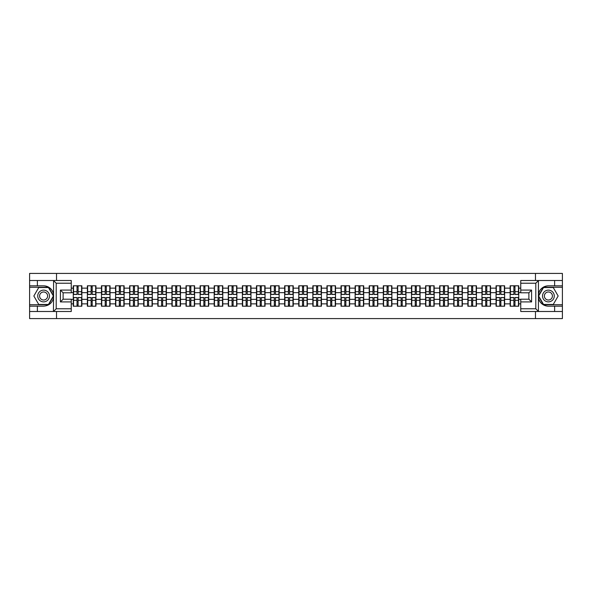 <?xml version="1.0" encoding="UTF-8"?>
<svg xmlns="http://www.w3.org/2000/svg" width="592" height="592" viewBox="0 0 592 592"><rect width="100%" height="100%" fill="white"/><g stroke="black" fill="none" stroke-linecap="round" stroke-linejoin="round"><path stroke-width="0.89" d="M71.247 283.22L56.203 283.22L53.413 280.504L71.247 280.504L71.247 292.796L63.115 292.796L63.115 299.204L71.247 299.204L71.247 311.496L53.413 311.496L53.576 297.968C52.17 303.037 48.847 305.768 43.601 306.16L29.6 306.16L29.6 318.585L562.4 318.585L562.4 287.283L543.367 287.283L538.335 296L543.367 304.717L562.4 304.717M548.399 285.84C543.153 286.232 539.83 288.963 538.424 294.032A10.16 10.16 0 0 1 548.399 285.84L562.4 285.84L562.4 273.415L535.479 273.415L535.479 280.504M535.479 311.496L535.479 318.585M535.479 273.415L29.6 273.415L29.6 304.717L48.633 304.717L53.665 296L48.633 287.283L29.6 287.283M56.521 318.585L56.521 311.496M56.521 280.504L56.521 273.415M520.753 288.141L518.725 288.141L518.725 285.795L510.141 285.795L510.141 292.655L504.628 292.655L504.628 299.345L510.141 299.345L510.141 292.655M520.753 303.859L518.725 303.859L518.725 306.205L510.141 306.205L510.141 303.859L504.628 303.859L504.628 306.205L496.052 306.205L496.052 303.859L490.539 303.859L490.539 306.205L481.955 306.205L481.955 303.859L476.449 303.859L476.449 306.205L467.865 306.205L467.865 303.859L462.352 303.859L462.352 306.205L453.768 306.205L453.768 303.859L448.262 303.859L448.262 306.205L439.678 306.205L439.678 303.859L434.165 303.859L434.165 306.205L425.589 306.205L425.589 303.859L420.076 303.859L420.076 306.205L411.492 306.205L411.492 303.859L405.986 303.859L405.986 306.205L397.402 306.205L397.402 303.859L391.889 303.859L391.889 306.205L383.313 306.205L383.313 303.859L377.8 303.859L377.8 306.205L369.216 306.205L369.216 303.859L363.71 303.859L363.71 306.205L355.126 306.205L355.126 303.859L349.613 303.859L349.613 306.205L341.029 306.205L341.029 303.859L335.523 303.859L335.523 306.205L326.939 306.205L326.939 303.859L321.426 303.859L321.426 306.205L312.85 306.205L312.85 303.859L307.337 303.859L307.337 306.205L298.753 306.205L298.753 303.859L293.247 303.859L293.247 306.205L284.663 306.205L284.663 303.859L279.15 303.859L279.15 306.205L270.574 306.205L270.574 303.859L265.061 303.859L265.061 306.205L256.477 306.205L256.477 303.859L250.971 303.859L250.971 306.205L242.387 306.205L242.387 303.859L236.874 303.859L236.874 306.205L228.29 306.205L228.29 303.859L222.784 303.859L222.784 306.205L214.2 306.205L214.2 303.859L208.687 303.859L208.687 306.205L200.111 306.205L200.111 303.859L194.598 303.859L194.598 306.205L186.014 306.205L186.014 303.859L180.508 303.859L180.508 306.205L171.924 306.205L171.924 303.859L166.411 303.859L166.411 306.205L157.835 306.205L157.835 303.859L152.322 303.859L152.322 306.205L143.738 306.205L143.738 303.859L138.232 303.859L138.232 306.205L129.648 306.205L129.648 303.859L124.135 303.859L124.135 306.205L115.551 306.205L115.551 303.859L110.045 303.859L110.045 306.205L101.461 306.205L101.461 303.859L95.948 303.859L95.948 306.205L87.372 306.205L87.372 303.859L81.859 303.859L81.859 306.205L73.275 306.205L73.275 303.859L71.247 303.859M71.247 288.141L73.275 288.141L73.275 292.655L71.247 292.655M510.141 288.141L504.628 288.141L504.628 285.795L496.052 285.795L496.052 288.141L490.539 288.141L490.539 285.795L481.955 285.795L481.955 288.141L476.449 288.141L476.449 285.795L467.865 285.795L467.865 288.141L462.352 288.141L462.352 285.795L453.768 285.795L453.768 288.141L448.262 288.141L448.262 285.795L439.678 285.795L439.678 288.141L434.165 288.141L434.165 285.795L425.589 285.795L425.589 288.141L420.076 288.141L420.076 285.795L411.492 285.795L411.492 288.141L405.986 288.141L405.986 285.795L397.402 285.795L397.402 288.141L391.889 288.141L391.889 285.795L383.313 285.795L383.313 288.141L377.8 288.141L377.8 285.795L369.216 285.795L369.216 288.141L363.71 288.141L363.71 285.795L355.126 285.795L355.126 288.141L349.613 288.141L349.613 285.795L341.029 285.795L341.029 288.141L335.523 288.141L335.523 285.795L326.939 285.795L326.939 288.141L321.426 288.141L321.426 285.795L312.85 285.795L312.85 288.141L307.337 288.141L307.337 285.795L298.753 285.795L298.753 288.141L293.247 288.141L293.247 285.795L284.663 285.795L284.663 288.141L279.15 288.141L279.15 285.795L270.574 285.795L270.574 288.141L265.061 288.141L265.061 285.795L256.477 285.795L256.477 288.141L250.971 288.141L250.971 285.795L242.387 285.795L242.387 288.141L236.874 288.141L236.874 285.795L228.29 285.795L228.29 288.141L222.784 288.141L222.784 285.795L214.2 285.795L214.2 288.141L208.687 288.141L208.687 285.795L200.111 285.795L200.111 288.141L194.598 288.141L194.598 285.795L186.014 285.795L186.014 288.141L180.508 288.141L180.508 285.795L171.924 285.795L171.924 288.141L166.411 288.141L166.411 285.795L157.835 285.795L157.835 288.141L152.322 288.141L152.322 285.795L143.738 285.795L143.738 288.141L138.232 288.141L138.232 285.795L129.648 285.795L129.648 288.141L124.135 288.141L124.135 285.795L115.551 285.795L115.551 288.141L110.045 288.141L110.045 285.795L101.461 285.795L101.461 288.141L95.948 288.141L95.948 285.795L87.372 285.795L87.372 288.141L81.859 288.141L81.859 285.795L73.275 285.795L73.275 288.141M510.141 299.345L510.141 303.859M504.628 299.345L504.628 303.859M504.628 288.141L504.628 292.655M490.539 299.345L496.052 299.345L496.052 292.655L490.539 292.655L490.539 303.859M496.052 299.345L496.052 303.859M496.052 288.141L496.052 292.655M490.539 288.141L490.539 292.655M476.449 299.345L481.955 299.345L481.955 292.655L476.449 292.655L476.449 303.859M481.955 299.345L481.955 303.859M481.955 288.141L481.955 292.655M476.449 288.141L476.449 292.655M462.352 299.345L467.865 299.345L467.865 292.655L462.352 292.655L462.352 303.859M467.865 299.345L467.865 303.859M467.865 288.141L467.865 292.655M462.352 288.141L462.352 292.655M448.262 299.345L453.768 299.345L453.768 292.655L448.262 292.655L448.262 303.859M453.768 299.345L453.768 303.859M453.768 288.141L453.768 292.655M448.262 288.141L448.262 292.655M434.165 299.345L439.678 299.345L439.678 292.655L434.165 292.655L434.165 303.859M439.678 299.345L439.678 303.859M439.678 288.141L439.678 292.655M434.165 288.141L434.165 292.655M420.076 299.345L425.589 299.345L425.589 292.655L420.076 292.655L420.076 303.859M425.589 299.345L425.589 303.859M425.589 288.141L425.589 292.655M420.076 288.141L420.076 292.655M405.986 299.345L411.492 299.345L411.492 292.655L405.986 292.655L405.986 303.859M411.492 299.345L411.492 303.859M411.492 288.141L411.492 292.655M405.986 288.141L405.986 292.655M391.889 299.345L397.402 299.345L397.402 292.655L391.889 292.655L391.889 303.859M397.402 299.345L397.402 303.859M397.402 288.141L397.402 292.655M391.889 288.141L391.889 292.655M377.8 299.345L383.313 299.345L383.313 292.655L377.8 292.655L377.8 303.859M383.313 299.345L383.313 303.859M383.313 288.141L383.313 292.655M377.8 288.141L377.8 292.655M363.71 299.345L369.216 299.345L369.216 292.655L363.71 292.655L363.71 303.859M369.216 299.345L369.216 303.859M369.216 288.141L369.216 292.655M363.71 288.141L363.71 292.655M349.613 299.345L355.126 299.345L355.126 292.655L349.613 292.655L349.613 303.859M355.126 299.345L355.126 303.859M355.126 288.141L355.126 292.655M349.613 288.141L349.613 292.655M335.523 299.345L341.029 299.345L341.029 292.655L335.523 292.655L335.523 303.859M341.029 299.345L341.029 303.859M341.029 288.141L341.029 292.655M335.523 288.141L335.523 292.655M321.426 299.345L326.939 299.345L326.939 292.655L321.426 292.655L321.426 303.859M326.939 299.345L326.939 303.859M326.939 288.141L326.939 292.655M321.426 288.141L321.426 292.655M307.337 299.345L312.85 299.345L312.85 292.655L307.337 292.655L307.337 303.859M312.85 299.345L312.85 303.859M312.85 288.141L312.85 292.655M307.337 288.141L307.337 292.655M293.247 299.345L298.753 299.345L298.753 292.655L293.247 292.655L293.247 303.859M298.753 299.345L298.753 303.859M298.753 288.141L298.753 292.655M293.247 288.141L293.247 292.655M279.15 299.345L284.663 299.345L284.663 292.655L279.15 292.655L279.15 303.859M284.663 299.345L284.663 303.859M284.663 288.141L284.663 292.655M279.15 288.141L279.15 292.655M265.061 299.345L270.574 299.345L270.574 292.655L265.061 292.655L265.061 303.859M270.574 299.345L270.574 303.859M270.574 288.141L270.574 292.655M265.061 288.141L265.061 292.655M250.971 299.345L256.477 299.345L256.477 292.655L250.971 292.655L250.971 303.859M256.477 299.345L256.477 303.859M256.477 288.141L256.477 292.655M250.971 288.141L250.971 292.655M236.874 299.345L242.387 299.345L242.387 292.655L236.874 292.655L236.874 303.859M242.387 299.345L242.387 303.859M242.387 288.141L242.387 292.655M236.874 288.141L236.874 292.655M222.784 299.345L228.29 299.345L228.29 292.655L222.784 292.655L222.784 303.859M228.29 299.345L228.29 303.859M228.29 288.141L228.29 292.655M222.784 288.141L222.784 292.655M208.687 299.345L214.2 299.345L214.2 292.655L208.687 292.655L208.687 303.859M214.2 299.345L214.2 303.859M214.2 288.141L214.2 292.655M208.687 288.141L208.687 292.655M194.598 299.345L200.111 299.345L200.111 292.655L194.598 292.655L194.598 303.859M200.111 299.345L200.111 303.859M200.111 288.141L200.111 292.655M194.598 288.141L194.598 292.655M180.508 299.345L186.014 299.345L186.014 292.655L180.508 292.655L180.508 303.859M186.014 299.345L186.014 303.859M186.014 288.141L186.014 292.655M180.508 288.141L180.508 292.655M166.411 299.345L171.924 299.345L171.924 292.655L166.411 292.655L166.411 303.859M171.924 299.345L171.924 303.859M171.924 288.141L171.924 292.655M166.411 288.141L166.411 292.655M152.322 299.345L157.835 299.345L157.835 292.655L152.322 292.655L152.322 303.859M157.835 299.345L157.835 303.859M157.835 288.141L157.835 292.655M152.322 288.141L152.322 292.655M138.232 299.345L143.738 299.345L143.738 292.655L138.232 292.655L138.232 303.859M143.738 299.345L143.738 303.859M143.738 288.141L143.738 292.655M138.232 288.141L138.232 292.655M124.135 299.345L129.648 299.345L129.648 292.655L124.135 292.655L124.135 303.859M129.648 299.345L129.648 303.859M129.648 288.141L129.648 292.655M124.135 288.141L124.135 292.655M110.045 299.345L115.551 299.345L115.551 292.655L110.045 292.655L110.045 303.859M115.551 299.345L115.551 303.859M115.551 288.141L115.551 292.655M110.045 288.141L110.045 292.655M95.948 299.345L101.461 299.345L101.461 292.655L95.948 292.655L95.948 303.859M101.461 299.345L101.461 303.859M101.461 288.141L101.461 292.655M95.948 288.141L95.948 292.655M81.859 299.345L87.372 299.345L87.372 292.655L81.859 292.655L81.859 303.859M87.372 299.345L87.372 303.859M87.372 288.141L87.372 292.655M81.859 288.141L81.859 292.655M71.247 299.345L73.275 299.345L73.275 292.655M73.275 299.345L73.275 303.859M520.753 292.655L518.725 292.655L518.725 299.345L520.753 299.345M518.725 299.345L518.725 303.859M518.725 288.141L518.725 292.655M81.585 285.795L81.585 294.461L78.107 294.461L78.107 285.795M77.027 285.795L77.027 294.461L73.549 294.461L73.549 285.795M77.027 286.965L78.107 286.965M78.107 290.309L77.027 290.309M73.549 306.205L73.549 297.539L77.027 297.539L77.027 306.205M78.107 306.205L78.107 297.539L81.585 297.539L81.585 306.205M78.107 305.035L77.027 305.035M77.027 301.691L78.107 301.691M40.663 290.916A5.868 5.868 0 0 0 38.517 298.938A5.868 5.868 0 0 0 46.539 301.084A5.868 5.868 0 0 0 48.685 293.062A5.868 5.868 0 0 0 40.663 290.916M41.595 292.522A4.018 4.018 0 0 0 40.123 298.013A4.018 4.018 0 0 0 45.614 299.478A4.018 4.018 0 0 0 47.086 293.987A4.018 4.018 0 0 0 41.595 292.522M53.354 296L48.477 304.443L38.724 304.443L33.848 296L38.724 287.557L48.477 287.557L53.354 296M551.337 290.916A5.868 5.868 0 0 0 543.315 293.062A5.868 5.868 0 0 0 545.461 301.084A5.868 5.868 0 0 0 553.483 298.938A5.868 5.868 0 0 0 551.337 290.916M550.405 292.522A4.018 4.018 0 0 0 544.914 293.987A4.018 4.018 0 0 0 546.386 299.478A4.018 4.018 0 0 0 551.877 298.013A4.018 4.018 0 0 0 550.405 292.522M553.276 304.443L543.523 304.443L538.646 296L543.523 287.557L553.276 287.557L558.152 296L553.276 304.443M37.37 306.16L37.37 311.496L29.6 311.496M53.413 311.496L37.37 311.496M29.6 306.16L29.6 304.717M53.413 280.504L37.37 280.504L37.37 285.84L29.6 285.84M37.37 280.504L29.6 280.504M43.601 285.84A10.16 10.16 0 0 1 53.576 294.032C52.17 288.963 48.847 286.232 43.601 285.84L37.37 285.84M53.576 297.968L53.576 280.586M63.115 292.796L60.406 290.08L71.247 290.08M71.247 301.92L60.406 301.92L63.115 299.204M53.576 311.414L56.203 308.78L71.247 308.78M538.587 280.504L535.797 283.22L520.753 283.22L520.753 280.504L562.4 280.504M554.63 285.84L554.63 280.504M520.753 308.78L535.797 308.78L538.587 311.496L520.753 311.496L520.753 299.204L528.885 299.204L528.885 292.796L520.753 292.796L520.753 283.22M562.4 285.84L562.4 287.283M538.587 311.496L554.63 311.496L554.63 306.16L562.4 306.16M554.63 311.496L562.4 311.496M548.399 306.16A10.16 10.16 0 0 1 538.424 297.968C539.83 303.037 543.153 305.768 548.399 306.16L554.63 306.16M538.424 280.586L538.424 311.414M528.885 299.204L531.594 301.92L520.753 301.92M520.753 290.08L531.594 290.08L528.885 292.796M95.682 285.795L95.682 294.461L92.204 294.461L92.204 285.795M91.116 285.795L91.116 294.461L87.638 294.461L87.638 285.795M91.116 286.965L92.204 286.965M92.204 290.309L91.116 290.309M109.772 285.795L109.772 294.461L106.294 294.461L106.294 285.795M105.213 285.795L105.213 294.461L101.735 294.461L101.735 285.795M105.213 286.965L106.294 286.965M106.294 290.309L105.213 290.309M123.869 285.795L123.869 294.461L120.391 294.461L120.391 285.795M119.303 285.795L119.303 294.461L115.825 294.461L115.825 285.795M119.303 286.965L120.391 286.965M120.391 290.309L119.303 290.309M137.958 285.795L137.958 294.461L134.48 294.461L134.48 285.795M133.392 285.795L133.392 294.461L129.914 294.461L129.914 285.795M133.392 286.965L134.48 286.965M134.48 290.309L133.392 290.309M152.048 285.795L152.048 294.461L148.57 294.461L148.57 285.795M147.489 285.795L147.489 294.461L144.011 294.461L144.011 285.795M147.489 286.965L148.57 286.965M148.57 290.309L147.489 290.309M87.638 306.205L87.638 297.539L91.116 297.539L91.116 306.205M92.204 306.205L92.204 297.539L95.682 297.539L95.682 306.205M92.204 305.035L91.116 305.035M91.116 301.691L92.204 301.691M101.735 306.205L101.735 297.539L105.213 297.539L105.213 306.205M106.294 306.205L106.294 297.539L109.772 297.539L109.772 306.205M106.294 305.035L105.213 305.035M105.213 301.691L106.294 301.691M115.825 306.205L115.825 297.539L119.303 297.539L119.303 306.205M120.391 306.205L120.391 297.539L123.869 297.539L123.869 306.205M120.391 305.035L119.303 305.035M119.303 301.691L120.391 301.691M129.914 306.205L129.914 297.539L133.392 297.539L133.392 306.205M134.48 306.205L134.48 297.539L137.958 297.539L137.958 306.205M134.48 305.035L133.392 305.035M133.392 301.691L134.48 301.691M144.011 306.205L144.011 297.539L147.489 297.539L147.489 306.205M148.57 306.205L148.57 297.539L152.048 297.539L152.048 306.205M148.57 305.035L147.489 305.035M147.489 301.691L148.57 301.691M166.145 285.795L166.145 294.461L162.667 294.461L162.667 285.795M161.579 285.795L161.579 294.461L158.101 294.461L158.101 285.795M161.579 286.965L162.667 286.965M162.667 290.309L161.579 290.309M158.101 306.205L158.101 297.539L161.579 297.539L161.579 306.205M162.667 306.205L162.667 297.539L166.145 297.539L166.145 306.205M162.667 305.035L161.579 305.035M161.579 301.691L162.667 301.691M180.234 285.795L180.234 294.461L176.756 294.461L176.756 285.795M175.676 285.795L175.676 294.461L172.198 294.461L172.198 285.795M175.676 286.965L176.756 286.965M176.756 290.309L175.676 290.309M172.198 306.205L172.198 297.539L175.676 297.539L175.676 306.205M176.756 306.205L176.756 297.539L180.234 297.539L180.234 306.205M176.756 305.035L175.676 305.035M175.676 301.691L176.756 301.691M194.324 285.795L194.324 294.461L190.846 294.461L190.846 285.795M189.766 285.795L189.766 294.461L186.288 294.461L186.288 285.795M189.766 286.965L190.846 286.965M190.846 290.309L189.766 290.309M186.288 306.205L186.288 297.539L189.766 297.539L189.766 306.205M190.846 306.205L190.846 297.539L194.324 297.539L194.324 306.205M190.846 305.035L189.766 305.035M189.766 301.691L190.846 301.691M208.421 285.795L208.421 294.461L204.943 294.461L204.943 285.795M203.855 285.795L203.855 294.461L200.377 294.461L200.377 285.795M203.855 286.965L204.943 286.965M204.943 290.309L203.855 290.309M200.377 306.205L200.377 297.539L203.855 297.539L203.855 306.205M204.943 306.205L204.943 297.539L208.421 297.539L208.421 306.205M204.943 305.035L203.855 305.035M203.855 301.691L204.943 301.691M222.511 285.795L222.511 294.461L219.033 294.461L219.033 285.795M217.952 285.795L217.952 294.461L214.474 294.461L214.474 285.795M217.952 286.965L219.033 286.965M219.033 290.309L217.952 290.309M214.474 306.205L214.474 297.539L217.952 297.539L217.952 306.205M219.033 306.205L219.033 297.539L222.511 297.539L222.511 306.205M219.033 305.035L217.952 305.035M217.952 301.691L219.033 301.691M236.608 285.795L236.608 294.461L233.13 294.461L233.13 285.795M232.042 285.795L232.042 294.461L228.564 294.461L228.564 285.795M232.042 286.965L233.13 286.965M233.13 290.309L232.042 290.309M228.564 306.205L228.564 297.539L232.042 297.539L232.042 306.205M233.13 306.205L233.13 297.539L236.608 297.539L236.608 306.205M233.13 305.035L232.042 305.035M232.042 301.691L233.13 301.691M250.697 285.795L250.697 294.461L247.219 294.461L247.219 285.795M246.131 285.795L246.131 294.461L242.653 294.461L242.653 285.795M246.131 286.965L247.219 286.965M247.219 290.309L246.131 290.309M242.653 306.205L242.653 297.539L246.131 297.539L246.131 306.205M247.219 306.205L247.219 297.539L250.697 297.539L250.697 306.205M247.219 305.035L246.131 305.035M246.131 301.691L247.219 301.691M264.787 285.795L264.787 294.461L261.309 294.461L261.309 285.795M260.228 285.795L260.228 294.461L256.75 294.461L256.75 285.795M260.228 286.965L261.309 286.965M261.309 290.309L260.228 290.309M256.75 306.205L256.75 297.539L260.228 297.539L260.228 306.205M261.309 306.205L261.309 297.539L264.787 297.539L264.787 306.205M261.309 305.035L260.228 305.035M260.228 301.691L261.309 301.691M278.884 285.795L278.884 294.461L275.406 294.461L275.406 285.795M274.318 285.795L274.318 294.461L270.84 294.461L270.84 285.795M274.318 286.965L275.406 286.965M275.406 290.309L274.318 290.309M270.84 306.205L270.84 297.539L274.318 297.539L274.318 306.205M275.406 306.205L275.406 297.539L278.884 297.539L278.884 306.205M275.406 305.035L274.318 305.035M274.318 301.691L275.406 301.691M292.973 285.795L292.973 294.461L289.495 294.461L289.495 285.795M288.415 285.795L288.415 294.461L284.937 294.461L284.937 285.795M288.415 286.965L289.495 286.965M289.495 290.309L288.415 290.309M284.937 306.205L284.937 297.539L288.415 297.539L288.415 306.205M289.495 306.205L289.495 297.539L292.973 297.539L292.973 306.205M289.495 305.035L288.415 305.035M288.415 301.691L289.495 301.691M307.063 285.795L307.063 294.461L303.585 294.461L303.585 285.795M302.505 285.795L302.505 294.461L299.027 294.461L299.027 285.795M302.505 286.965L303.585 286.965M303.585 290.309L302.505 290.309M299.027 306.205L299.027 297.539L302.505 297.539L302.505 306.205M303.585 306.205L303.585 297.539L307.063 297.539L307.063 306.205M303.585 305.035L302.505 305.035M302.505 301.691L303.585 301.691M321.16 285.795L321.16 294.461L317.682 294.461L317.682 285.795M316.594 285.795L316.594 294.461L313.116 294.461L313.116 285.795M316.594 286.965L317.682 286.965M317.682 290.309L316.594 290.309M313.116 306.205L313.116 297.539L316.594 297.539L316.594 306.205M317.682 306.205L317.682 297.539L321.16 297.539L321.16 306.205M317.682 305.035L316.594 305.035M316.594 301.691L317.682 301.691M335.25 285.795L335.25 294.461L331.772 294.461L331.772 285.795M330.691 285.795L330.691 294.461L327.213 294.461L327.213 285.795M330.691 286.965L331.772 286.965M331.772 290.309L330.691 290.309M327.213 306.205L327.213 297.539L330.691 297.539L330.691 306.205M331.772 306.205L331.772 297.539L335.25 297.539L335.25 306.205M331.772 305.035L330.691 305.035M330.691 301.691L331.772 301.691M349.347 285.795L349.347 294.461L345.869 294.461L345.869 285.795M344.781 285.795L344.781 294.461L341.303 294.461L341.303 285.795M344.781 286.965L345.869 286.965M345.869 290.309L344.781 290.309M341.303 306.205L341.303 297.539L344.781 297.539L344.781 306.205M345.869 306.205L345.869 297.539L349.347 297.539L349.347 306.205M345.869 305.035L344.781 305.035M344.781 301.691L345.869 301.691M363.436 285.795L363.436 294.461L359.958 294.461L359.958 285.795M358.87 285.795L358.87 294.461L355.392 294.461L355.392 285.795M358.87 286.965L359.958 286.965M359.958 290.309L358.87 290.309M355.392 306.205L355.392 297.539L358.87 297.539L358.87 306.205M359.958 306.205L359.958 297.539L363.436 297.539L363.436 306.205M359.958 305.035L358.87 305.035M358.87 301.691L359.958 301.691M377.526 285.795L377.526 294.461L374.048 294.461L374.048 285.795M372.967 285.795L372.967 294.461L369.489 294.461L369.489 285.795M372.967 286.965L374.048 286.965M374.048 290.309L372.967 290.309M369.489 306.205L369.489 297.539L372.967 297.539L372.967 306.205M374.048 306.205L374.048 297.539L377.526 297.539L377.526 306.205M374.048 305.035L372.967 305.035M372.967 301.691L374.048 301.691M391.623 285.795L391.623 294.461L388.145 294.461L388.145 285.795M387.057 285.795L387.057 294.461L383.579 294.461L383.579 285.795M387.057 286.965L388.145 286.965M388.145 290.309L387.057 290.309M383.579 306.205L383.579 297.539L387.057 297.539L387.057 306.205M388.145 306.205L388.145 297.539L391.623 297.539L391.623 306.205M388.145 305.035L387.057 305.035M387.057 301.691L388.145 301.691M405.712 285.795L405.712 294.461L402.234 294.461L402.234 285.795M401.154 285.795L401.154 294.461L397.676 294.461L397.676 285.795M401.154 286.965L402.234 286.965M402.234 290.309L401.154 290.309M397.676 306.205L397.676 297.539L401.154 297.539L401.154 306.205M402.234 306.205L402.234 297.539L405.712 297.539L405.712 306.205M402.234 305.035L401.154 305.035M401.154 301.691L402.234 301.691M419.802 285.795L419.802 294.461L416.324 294.461L416.324 285.795M415.244 285.795L415.244 294.461L411.766 294.461L411.766 285.795M415.244 286.965L416.324 286.965M416.324 290.309L415.244 290.309M411.766 306.205L411.766 297.539L415.244 297.539L415.244 306.205M416.324 306.205L416.324 297.539L419.802 297.539L419.802 306.205M416.324 305.035L415.244 305.035M415.244 301.691L416.324 301.691M433.899 285.795L433.899 294.461L430.421 294.461L430.421 285.795M429.333 285.795L429.333 294.461L425.855 294.461L425.855 285.795M429.333 286.965L430.421 286.965M430.421 290.309L429.333 290.309M425.855 306.205L425.855 297.539L429.333 297.539L429.333 306.205M430.421 306.205L430.421 297.539L433.899 297.539L433.899 306.205M430.421 305.035L429.333 305.035M429.333 301.691L430.421 301.691M447.989 285.795L447.989 294.461L444.511 294.461L444.511 285.795M443.43 285.795L443.43 294.461L439.952 294.461L439.952 285.795M443.43 286.965L444.511 286.965M444.511 290.309L443.43 290.309M439.952 306.205L439.952 297.539L443.43 297.539L443.43 306.205M444.511 306.205L444.511 297.539L447.989 297.539L447.989 306.205M444.511 305.035L443.43 305.035M443.43 301.691L444.511 301.691M462.086 285.795L462.086 294.461L458.608 294.461L458.608 285.795M457.52 285.795L457.52 294.461L454.042 294.461L454.042 285.795M457.52 286.965L458.608 286.965M458.608 290.309L457.52 290.309M454.042 306.205L454.042 297.539L457.52 297.539L457.52 306.205M458.608 306.205L458.608 297.539L462.086 297.539L462.086 306.205M458.608 305.035L457.52 305.035M457.52 301.691L458.608 301.691M476.175 285.795L476.175 294.461L472.697 294.461L472.697 285.795M471.609 285.795L471.609 294.461L468.131 294.461L468.131 285.795M471.609 286.965L472.697 286.965M472.697 290.309L471.609 290.309M468.131 306.205L468.131 297.539L471.609 297.539L471.609 306.205M472.697 306.205L472.697 297.539L476.175 297.539L476.175 306.205M472.697 305.035L471.609 305.035M471.609 301.691L472.697 301.691M490.265 285.795L490.265 294.461L486.787 294.461L486.787 285.795M485.706 285.795L485.706 294.461L482.228 294.461L482.228 285.795M485.706 286.965L486.787 286.965M486.787 290.309L485.706 290.309M482.228 306.205L482.228 297.539L485.706 297.539L485.706 306.205M486.787 306.205L486.787 297.539L490.265 297.539L490.265 306.205M486.787 305.035L485.706 305.035M485.706 301.691L486.787 301.691M504.362 285.795L504.362 294.461L500.884 294.461L500.884 285.795M499.796 285.795L499.796 294.461L496.318 294.461L496.318 285.795M499.796 286.965L500.884 286.965M500.884 290.309L499.796 290.309M496.318 306.205L496.318 297.539L499.796 297.539L499.796 306.205M500.884 306.205L500.884 297.539L504.362 297.539L504.362 306.205M500.884 305.035L499.796 305.035M499.796 301.691L500.884 301.691M518.451 285.795L518.451 294.461L514.973 294.461L514.973 285.795M513.893 285.795L513.893 294.461L510.415 294.461L510.415 285.795M513.893 286.965L514.973 286.965M514.973 290.309L513.893 290.309M510.415 306.205L510.415 297.539L513.893 297.539L513.893 306.205M514.973 306.205L514.973 297.539L518.451 297.539L518.451 306.205M514.973 305.035L513.893 305.035M513.893 301.691L514.973 301.691M77.027 291.678L73.549 291.678M77.027 294.35L73.549 294.35M81.585 291.678L78.107 291.678M81.585 294.35L78.107 294.35M78.107 300.322L81.585 300.322M78.107 297.65L81.585 297.65M73.549 300.322L77.027 300.322M73.549 297.65L77.027 297.65M56.203 283.22L56.203 308.78M60.406 301.92L60.406 290.08M535.797 308.78L535.797 283.22M531.594 290.08L531.594 301.92M91.116 291.678L87.638 291.678M91.116 294.35L87.638 294.35M95.682 291.678L92.204 291.678M95.682 294.35L92.204 294.35M105.213 291.678L101.735 291.678M105.213 294.35L101.735 294.35M109.772 291.678L106.294 291.678M109.772 294.35L106.294 294.35M119.303 291.678L115.825 291.678M119.303 294.35L115.825 294.35M123.869 291.678L120.391 291.678M123.869 294.35L120.391 294.35M133.392 291.678L129.914 291.678M133.392 294.35L129.914 294.35M137.958 291.678L134.48 291.678M137.958 294.35L134.48 294.35M147.489 291.678L144.011 291.678M147.489 294.35L144.011 294.35M152.048 291.678L148.57 291.678M152.048 294.35L148.57 294.35M92.204 300.322L95.682 300.322M92.204 297.65L95.682 297.65M87.638 300.322L91.116 300.322M87.638 297.65L91.116 297.65M106.294 300.322L109.772 300.322M106.294 297.65L109.772 297.65M101.735 300.322L105.213 300.322M101.735 297.65L105.213 297.65M120.391 300.322L123.869 300.322M120.391 297.65L123.869 297.65M115.825 300.322L119.303 300.322M115.825 297.65L119.303 297.65M134.48 300.322L137.958 300.322M134.48 297.65L137.958 297.65M129.914 300.322L133.392 300.322M129.914 297.65L133.392 297.65M148.57 300.322L152.048 300.322M148.57 297.65L152.048 297.65M144.011 300.322L147.489 300.322M144.011 297.65L147.489 297.65M161.579 291.678L158.101 291.678M161.579 294.35L158.101 294.35M166.145 291.678L162.667 291.678M166.145 294.35L162.667 294.35M162.667 300.322L166.145 300.322M162.667 297.65L166.145 297.65M158.101 300.322L161.579 300.322M158.101 297.65L161.579 297.65M175.676 291.678L172.198 291.678M175.676 294.35L172.198 294.35M180.234 291.678L176.756 291.678M180.234 294.35L176.756 294.35M176.756 300.322L180.234 300.322M176.756 297.65L180.234 297.65M172.198 300.322L175.676 300.322M172.198 297.65L175.676 297.65M189.766 291.678L186.288 291.678M189.766 294.35L186.288 294.35M194.324 291.678L190.846 291.678M194.324 294.35L190.846 294.35M190.846 300.322L194.324 300.322M190.846 297.65L194.324 297.65M186.288 300.322L189.766 300.322M186.288 297.65L189.766 297.65M203.855 291.678L200.377 291.678M203.855 294.35L200.377 294.35M208.421 291.678L204.943 291.678M208.421 294.35L204.943 294.35M204.943 300.322L208.421 300.322M204.943 297.65L208.421 297.65M200.377 300.322L203.855 300.322M200.377 297.65L203.855 297.65M217.952 291.678L214.474 291.678M217.952 294.35L214.474 294.35M222.511 291.678L219.033 291.678M222.511 294.35L219.033 294.35M219.033 300.322L222.511 300.322M219.033 297.65L222.511 297.65M214.474 300.322L217.952 300.322M214.474 297.65L217.952 297.65M232.042 291.678L228.564 291.678M232.042 294.35L228.564 294.35M236.608 291.678L233.13 291.678M236.608 294.35L233.13 294.35M233.13 300.322L236.608 300.322M233.13 297.65L236.608 297.65M228.564 300.322L232.042 300.322M228.564 297.65L232.042 297.65M246.131 291.678L242.653 291.678M246.131 294.35L242.653 294.35M250.697 291.678L247.219 291.678M250.697 294.35L247.219 294.35M247.219 300.322L250.697 300.322M247.219 297.65L250.697 297.65M242.653 300.322L246.131 300.322M242.653 297.65L246.131 297.65M260.228 291.678L256.75 291.678M260.228 294.35L256.75 294.35M264.787 291.678L261.309 291.678M264.787 294.35L261.309 294.35M261.309 300.322L264.787 300.322M261.309 297.65L264.787 297.65M256.75 300.322L260.228 300.322M256.75 297.65L260.228 297.65M274.318 291.678L270.84 291.678M274.318 294.35L270.84 294.35M278.884 291.678L275.406 291.678M278.884 294.35L275.406 294.35M275.406 300.322L278.884 300.322M275.406 297.65L278.884 297.65M270.84 300.322L274.318 300.322M270.84 297.65L274.318 297.65M288.415 291.678L284.937 291.678M288.415 294.35L284.937 294.35M292.973 291.678L289.495 291.678M292.973 294.35L289.495 294.35M289.495 300.322L292.973 300.322M289.495 297.65L292.973 297.65M284.937 300.322L288.415 300.322M284.937 297.65L288.415 297.65M302.505 291.678L299.027 291.678M302.505 294.35L299.027 294.35M307.063 291.678L303.585 291.678M307.063 294.35L303.585 294.35M303.585 300.322L307.063 300.322M303.585 297.65L307.063 297.65M299.027 300.322L302.505 300.322M299.027 297.65L302.505 297.65M316.594 291.678L313.116 291.678M316.594 294.35L313.116 294.35M321.16 291.678L317.682 291.678M321.16 294.35L317.682 294.35M317.682 300.322L321.16 300.322M317.682 297.65L321.16 297.65M313.116 300.322L316.594 300.322M313.116 297.65L316.594 297.65M330.691 291.678L327.213 291.678M330.691 294.35L327.213 294.35M335.25 291.678L331.772 291.678M335.25 294.35L331.772 294.35M331.772 300.322L335.25 300.322M331.772 297.65L335.25 297.65M327.213 300.322L330.691 300.322M327.213 297.65L330.691 297.65M344.781 291.678L341.303 291.678M344.781 294.35L341.303 294.35M349.347 291.678L345.869 291.678M349.347 294.35L345.869 294.35M345.869 300.322L349.347 300.322M345.869 297.65L349.347 297.65M341.303 300.322L344.781 300.322M341.303 297.65L344.781 297.65M358.87 291.678L355.392 291.678M358.87 294.35L355.392 294.35M363.436 291.678L359.958 291.678M363.436 294.35L359.958 294.35M359.958 300.322L363.436 300.322M359.958 297.65L363.436 297.65M355.392 300.322L358.87 300.322M355.392 297.65L358.87 297.65M372.967 291.678L369.489 291.678M372.967 294.35L369.489 294.35M377.526 291.678L374.048 291.678M377.526 294.35L374.048 294.35M374.048 300.322L377.526 300.322M374.048 297.65L377.526 297.65M369.489 300.322L372.967 300.322M369.489 297.65L372.967 297.65M387.057 291.678L383.579 291.678M387.057 294.35L383.579 294.35M391.623 291.678L388.145 291.678M391.623 294.35L388.145 294.35M388.145 300.322L391.623 300.322M388.145 297.65L391.623 297.65M383.579 300.322L387.057 300.322M383.579 297.65L387.057 297.65M401.154 291.678L397.676 291.678M401.154 294.35L397.676 294.35M405.712 291.678L402.234 291.678M405.712 294.35L402.234 294.35M402.234 300.322L405.712 300.322M402.234 297.65L405.712 297.65M397.676 300.322L401.154 300.322M397.676 297.65L401.154 297.65M415.244 291.678L411.766 291.678M415.244 294.35L411.766 294.35M419.802 291.678L416.324 291.678M419.802 294.35L416.324 294.35M416.324 300.322L419.802 300.322M416.324 297.65L419.802 297.65M411.766 300.322L415.244 300.322M411.766 297.65L415.244 297.65M429.333 291.678L425.855 291.678M429.333 294.35L425.855 294.35M433.899 291.678L430.421 291.678M433.899 294.35L430.421 294.35M430.421 300.322L433.899 300.322M430.421 297.65L433.899 297.65M425.855 300.322L429.333 300.322M425.855 297.65L429.333 297.65M443.43 291.678L439.952 291.678M443.43 294.35L439.952 294.35M447.989 291.678L444.511 291.678M447.989 294.35L444.511 294.35M444.511 300.322L447.989 300.322M444.511 297.65L447.989 297.65M439.952 300.322L443.43 300.322M439.952 297.65L443.43 297.65M457.52 291.678L454.042 291.678M457.52 294.35L454.042 294.35M462.086 291.678L458.608 291.678M462.086 294.35L458.608 294.35M458.608 300.322L462.086 300.322M458.608 297.65L462.086 297.65M454.042 300.322L457.52 300.322M454.042 297.65L457.52 297.65M471.609 291.678L468.131 291.678M471.609 294.35L468.131 294.35M476.175 291.678L472.697 291.678M476.175 294.35L472.697 294.35M472.697 300.322L476.175 300.322M472.697 297.65L476.175 297.65M468.131 300.322L471.609 300.322M468.131 297.65L471.609 297.65M485.706 291.678L482.228 291.678M485.706 294.35L482.228 294.35M490.265 291.678L486.787 291.678M490.265 294.35L486.787 294.35M486.787 300.322L490.265 300.322M486.787 297.65L490.265 297.65M482.228 300.322L485.706 300.322M482.228 297.65L485.706 297.65M499.796 291.678L496.318 291.678M499.796 294.35L496.318 294.35M504.362 291.678L500.884 291.678M504.362 294.35L500.884 294.35M500.884 300.322L504.362 300.322M500.884 297.65L504.362 297.65M496.318 300.322L499.796 300.322M496.318 297.65L499.796 297.65M513.893 291.678L510.415 291.678M513.893 294.35L510.415 294.35M518.451 291.678L514.973 291.678M518.451 294.35L514.973 294.35M514.973 300.322L518.451 300.322M514.973 297.65L518.451 297.65M510.415 300.322L513.893 300.322M510.415 297.65L513.893 297.65"/></g></svg>
